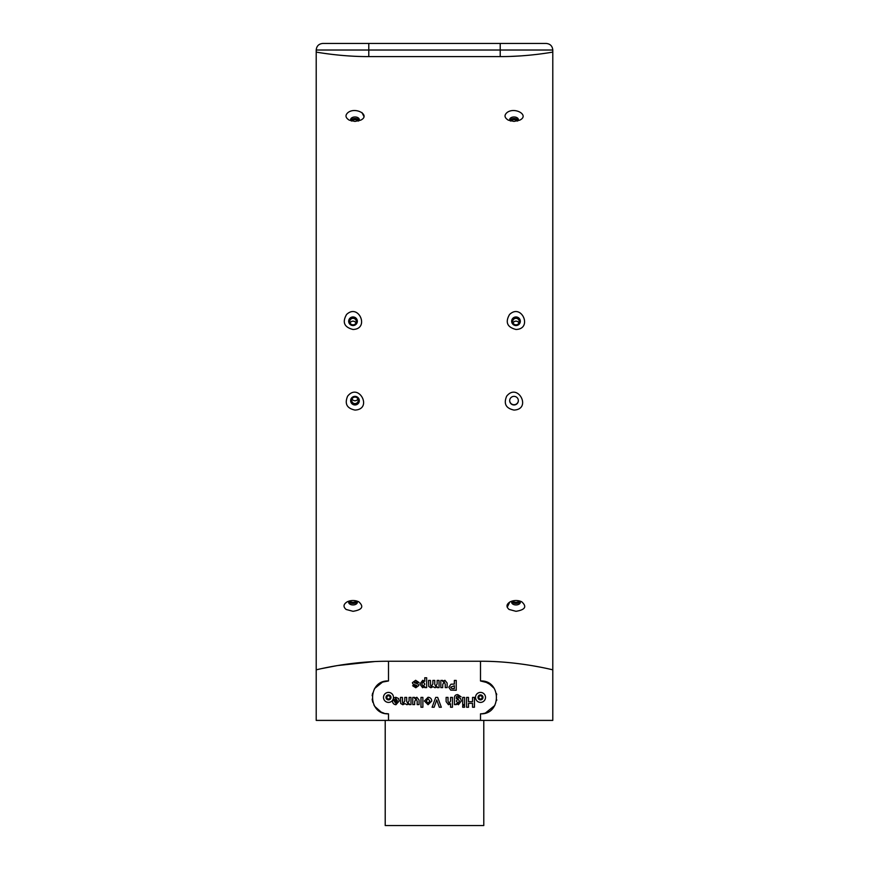 <?xml version="1.0" encoding="UTF-8"?>
<svg xmlns="http://www.w3.org/2000/svg" width="869" height="869" viewBox="0 0 869 869"><rect width="100%" height="100%" fill="white"/><g stroke="black" fill="none" stroke-linecap="round" stroke-linejoin="round"><path stroke-width="1.3" d="M410.994 697.405L410.994 704.607L409.093 704.607L409.093 703.64L406.964 704.726L405.019 703.64L402.847 704.726L400.696 703.466L400.5 697.405L402.401 697.405L402.597 702.934L403.401 703.336L404.802 700.881L404.802 697.405L406.692 697.405L406.692 701.37L407.67 703.336L409.093 700.925L409.093 697.405L410.994 697.405M454.346 680.416L456.236 680.416L456.236 690.268L450.75 690.127L448.784 687.216L450.978 684.218L454.346 684.077L454.346 680.416M439.051 680.416L439.051 687.618L437.15 687.618L437.15 686.651L435.021 687.748L433.077 686.651L430.905 687.748L428.754 686.488L428.558 680.416L430.459 680.416L430.655 685.945L431.458 686.358L432.86 683.892L432.86 680.416L434.75 680.416L434.75 684.381L435.727 686.358L437.15 683.936L437.15 680.416L439.051 680.416M415.643 680.286L419.086 682.567L414.535 681.948L414.415 682.795L417.978 683.946L418.825 685.554L415.806 687.748L412.634 685.728L414.535 685.467L415.762 686.358L416.751 685.435L412.96 684.077L412.384 682.676L415.643 680.286M420.976 697.405L422.877 697.405L422.877 707.257L420.976 707.257L420.976 697.405M435.727 697.405L437.683 697.405L441.322 707.257L439.323 707.257L436.716 699.925L434.109 707.257L432.099 707.257L435.727 697.405M461.048 696.797L457.854 696.015L456.442 696.71L456.366 698.6L458.495 697.405L460.668 698.622L461.298 701.022L458.43 704.726L456.366 703.608L456.366 704.607L454.465 704.607L454.465 698.231C454.335 695.852 455.432 694.646 457.778 694.624L461.048 696.797M462.688 705.617L464.578 705.617L464.578 707.257L462.688 707.257L462.688 705.617M494.222 688.367L488.172 682.871L480.503 680.97C501.695 679.949 501.695 714.85 480.503 713.829L482.371 713.721L480.503 713.829L480.503 720.401L316.207 720.401L316.207 669.836C315.393 670.108 349.588 661.048 388.497 661.255L388.497 680.97L382.545 682.089L374.778 688.367L382.545 682.089M548.784 52.748L552.793 52.086L552.793 669.836C553.683 670.118 519.293 661.037 480.503 661.255L388.497 661.255M385.51 713.558L388.497 713.829C367.305 714.85 367.305 679.949 388.497 680.97M462.688 697.405L464.578 697.405L464.578 704.607L462.688 704.607L462.688 697.405M452.445 707.257L450.555 707.257L450.555 703.771L448.458 704.726L446.123 701.609L446.123 697.405L448.024 697.405L448.024 701.229L449.11 703.336L450.555 701.022L450.555 697.405L452.445 697.405L452.445 707.257M428.048 697.275C430.416 697.449 431.643 698.73 431.719 701.098L428.059 704.726L424.387 701.022L428.048 697.275M412.764 697.405L414.654 697.405L414.654 698.459L416.87 697.275L419.086 700.066L419.086 704.607L417.185 704.607L417.185 701.283L416.088 698.665L414.654 701.555L414.654 704.607L412.764 704.607L412.764 697.405M426.668 677.766L426.668 687.618L424.767 687.618L424.767 686.575L422.66 687.748L419.836 684.055L422.747 680.286L424.767 681.318L424.767 677.766L426.668 677.766M440.822 680.416L442.712 680.416L442.712 681.47L444.917 680.286L447.133 683.077L447.133 687.618L445.243 687.618L445.243 684.294L444.135 681.676L442.712 684.566L442.712 687.618L440.822 687.618L440.822 680.416M393.44 698.144L395.775 697.275L398.534 698.491L399.24 700.946L395.949 704.726C393.527 704.422 392.386 702.988 392.538 700.436L397.339 700.436L395.775 698.665L394.559 699.675L393.038 699.469A4.997 4.997 0 0 1 390.409 702.022A4.997 4.997 0 0 0 391.539 693.44A4.997 4.997 0 0 0 383.544 696.742A4.997 4.997 0 0 0 390.409 702.022M472.54 697.405L474.441 697.405L474.441 707.257L472.54 707.257L472.54 703.336L468.5 703.336L468.5 707.257L466.599 707.257L466.599 697.405L468.5 697.405L468.5 701.696L472.54 701.696L472.54 697.405M510.505 56.42L519.955 55.953M529.46 55.192L537.4 54.334M543.907 53.476L546.579 53.085M552.793 50.022L552.793 52.086C553.423 51.944 528.461 56.713 500.218 56.594L500.218 50.022L316.207 50.022C316.598 46.035 318.793 43.841 322.779 43.45L546.221 43.45C550.207 43.841 552.402 46.035 552.793 50.022L500.218 50.022L500.218 43.45M316.207 669.836L316.207 52.086C315.523 51.944 340.626 56.724 368.782 56.594L500.218 56.594M325.115 53.476L331.697 54.345M505.008 43.45L523.029 43.45M507.235 607.279L509.745 602.054M361.906 112.503L363.937 116.5M540.594 667.207L531.6 665.567M374.517 661.581L337.378 665.578M337.302 665.589L321.726 668.587M381.187 712.113L374.778 706.432L381.187 712.113L384.196 713.253L381.187 712.113M374.778 688.367A16.424 16.424 0 0 0 374.267 689.182L374.778 688.367M484.641 681.502L491.604 685.283M485.337 713.101L494.809 705.487M374.756 706.41L373.898 704.933M372.768 702.141L372.247 699.784M374.778 706.432L373.866 704.868M372.616 693.19L372.16 695.678M372.16 699.1L372.812 702.293M496.644 700.479L496.764 699.773M496.71 694.711L496.481 693.581M482.371 713.721L485.445 713.069L482.371 713.721M552.793 669.836L552.793 720.401L480.503 720.401M483.783 720.401L483.783 825.55L385.217 825.55L385.217 720.401M356.16 600.848A3.28 1.999 0 0 1 353.01 602.293A3.28 1.999 0 0 1 349.859 600.848M519.141 600.848A3.28 1.999 0 0 1 515.99 602.293A3.28 1.999 0 0 1 512.84 600.848M352.021 398.914A3.28 3.259 180 0 0 357.941 398.914M354.986 403.596A3.28 3.259 0 0 1 351.695 400.337A3.28 3.259 0 0 1 354.986 397.079A3.28 3.259 0 0 1 358.267 400.337A3.28 3.259 0 0 1 354.986 403.596M355.964 322.996A3.28 3.259 0 0 0 350.055 322.996M353.01 324.843A3.28 3.259 180 0 1 349.729 321.584A3.28 3.259 180 0 1 353.01 318.326A3.28 3.259 180 0 1 356.301 321.584A3.28 3.259 180 0 1 353.01 324.843M518.945 322.996A3.28 3.259 0 0 0 513.036 322.996M515.99 324.843A3.28 3.259 180 0 1 512.699 321.584A3.28 3.259 180 0 1 515.99 318.326A3.28 3.259 180 0 1 519.271 321.584A3.28 3.259 180 0 1 515.99 324.843M510.863 121.063A3.28 1.999 180 0 1 514.013 119.629A3.28 1.999 180 0 1 517.174 121.063M351.826 121.063A3.28 1.999 180 0 1 354.986 119.629A3.28 1.999 180 0 1 358.137 121.063M353.01 611.309C362.243 609.821 364.154 606.638 358.734 601.772C354.921 600.088 351.098 600.088 347.285 601.772C343.353 604.205 342.983 606.779 346.155 609.473L353.01 611.309M349.219 601.022A4.334 2.64 180 0 0 348.675 602.304A4.334 2.64 180 0 0 353.01 604.943A4.334 2.64 180 0 0 357.344 602.304A4.334 2.64 180 0 0 356.801 601.022M348.849 601.544A4.334 2.64 180 0 0 353.01 603.434A4.334 2.64 180 0 0 357.17 601.544M515.99 611.309C525.224 609.821 527.135 606.638 521.715 601.772C517.902 600.088 514.079 600.088 510.266 601.772C506.334 604.205 505.964 606.779 509.136 609.473L515.99 611.309M512.199 601.022A4.334 2.64 180 0 0 511.656 602.304A4.334 2.64 180 0 0 515.99 604.943A4.334 2.64 180 0 0 520.325 602.304A4.334 2.64 180 0 0 519.781 601.022M511.83 601.544A4.334 2.64 180 0 0 515.99 603.434A4.334 2.64 180 0 0 520.151 601.544M514.013 410.07C532.132 409.277 517.794 382.121 506.66 396.188C503.466 403.748 505.921 408.365 514.013 410.07M514.013 404.965A4.334 4.302 180 0 0 518.358 400.663A4.334 4.302 180 0 0 514.013 396.362A4.334 4.302 180 0 0 509.679 400.663A4.334 4.302 180 0 0 514.013 404.965M509.679 400.544A4.334 4.302 180 0 0 514.013 404.715A4.334 4.302 180 0 0 518.358 400.544M354.986 410.07C373.094 409.277 358.756 382.121 347.622 396.188C344.428 403.748 346.883 408.365 354.986 410.07M354.986 404.965A4.334 4.302 180 0 0 359.321 400.663A4.334 4.302 180 0 0 354.986 396.362A4.334 4.302 180 0 0 350.642 400.663A4.334 4.302 180 0 0 354.986 404.965M350.642 400.544A4.334 4.302 180 0 0 354.986 404.715A4.334 4.302 180 0 0 359.321 400.544M353.01 329.47C369.944 329.047 358.636 302.89 346.557 314.513C342.082 322.269 344.233 327.255 353.01 329.47M353.01 325.549A4.334 4.302 0 0 0 357.344 321.258A4.334 4.302 0 0 0 353.01 316.957A4.334 4.302 0 0 0 348.675 321.258A4.334 4.302 0 0 0 353.01 325.549M357.344 321.378A4.334 4.302 0 0 0 353.01 317.207A4.334 4.302 0 0 0 348.675 321.378M515.99 329.47C532.925 329.047 521.617 302.89 509.527 314.513C505.063 322.269 507.214 327.255 515.99 329.47M515.99 325.549A4.334 4.302 0 0 0 520.325 321.258A4.334 4.302 0 0 0 515.99 316.957A4.334 4.302 0 0 0 511.656 321.258A4.334 4.302 0 0 0 515.99 325.549M520.325 321.378A4.334 4.302 0 0 0 515.99 317.207A4.334 4.302 0 0 0 511.656 321.378M354.986 121.421L360.711 120.15C370.802 115.295 355.91 106.659 348.132 112.449C344.96 115.142 345.33 117.706 349.251 120.15L354.986 121.421M358.778 120.9A4.334 2.64 0 0 0 359.321 119.618A4.334 2.64 0 0 0 354.986 116.978A4.334 2.64 0 0 0 350.642 119.618A4.334 2.64 0 0 0 351.185 120.9M359.136 120.378A4.334 2.64 0 0 0 354.986 118.488A4.334 2.64 0 0 0 350.826 120.378M514.013 121.421L519.749 120.15C529.84 115.295 514.948 106.659 507.17 112.449C503.987 115.142 504.368 117.706 508.289 120.15L514.013 121.421M517.815 120.9A4.334 2.64 0 0 0 518.358 119.618A4.334 2.64 0 0 0 514.013 116.978A4.334 2.64 0 0 0 509.679 119.618A4.334 2.64 0 0 0 510.222 120.9M518.174 120.378A4.334 2.64 0 0 0 514.013 118.488A4.334 2.64 0 0 0 509.864 120.378M387.498 698.698A1.64 1.64 0 0 0 390.127 697.611A1.64 1.64 0 0 0 387.867 695.884A1.64 1.64 0 0 0 387.498 698.698M390.246 696.677L389.996 698.557L388.247 699.284L386.748 698.122L386.998 696.243L388.747 695.515L390.246 696.677M389.453 699.708A2.498 2.498 0 0 0 390.018 695.417A2.498 2.498 0 0 0 386.021 697.068A2.498 2.498 0 0 0 389.453 699.708M481.459 699.708A2.498 2.498 0 0 0 482.023 695.417A2.498 2.498 0 0 0 478.026 697.068A2.498 2.498 0 0 0 481.459 699.708M482.002 698.557L480.253 699.284L478.754 698.122L479.004 696.243L480.753 695.515L482.252 696.677L482.002 698.557M482.414 702.022A4.997 4.997 0 0 0 483.544 693.44A4.997 4.997 0 0 0 475.549 696.742A4.997 4.997 0 0 0 482.414 702.022M481.502 696.102A1.64 1.64 0 0 0 478.873 697.188A1.64 1.64 0 0 0 481.133 698.915A1.64 1.64 0 0 0 481.502 696.102M457.909 703.336L459.397 701.087L457.941 698.795L456.366 701.044L457.909 703.336M428.048 703.336L429.829 701.001L428.048 698.665L426.288 701.011L428.048 703.336M423.236 686.358L424.767 684.142L423.203 681.676L421.737 684.044L423.236 686.358M453.336 688.628L454.346 688.628L454.346 685.728L450.674 687.183L451.837 688.563L453.336 688.628M397.307 701.565L394.439 701.565L395.862 703.336L397.307 701.565M480.503 661.255L480.503 680.97M388.497 713.829L388.497 720.401M368.782 56.594L368.782 43.45M316.207 52.086L316.207 50.022"/></g></svg>
